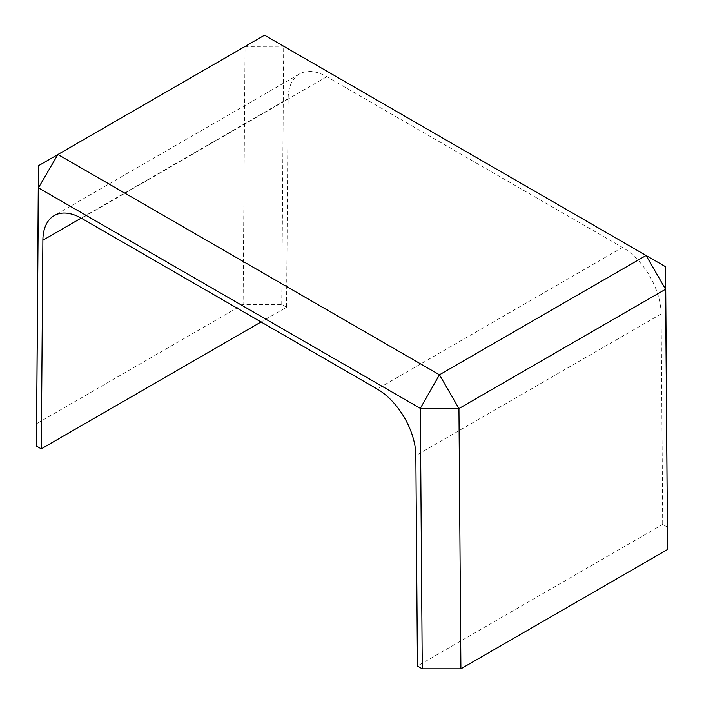 <?xml version="1.0" encoding="UTF-8"?>
<svg xmlns="http://www.w3.org/2000/svg" width="704" height="704" viewBox="0 0 704 704"><rect width="100%" height="100%" fill="white"/><g stroke="black" fill="none" stroke-linecap="round" stroke-linejoin="round"><path stroke-width="0.53" stroke-dasharray="3.52 2.64" d="M667.542 527.19L662.71 524.401L661.126 313.966A54.639 31.548 -120 0 0 622.486 247.43L326.788 76.71A54.639 31.548 -120 0 0 299.464 74.008A54.639 31.548 -120 0 0 288.147 98.63L286.563 307.243L261.043 321.974M662.71 524.401L417.437 666.01M286.563 307.243L281.741 304.454L243.1 304.454L245.054 46.455L283.694 46.253L264.546 35.2L38.421 165.757M281.741 304.454L283.694 46.253L665.579 266.737M243.1 304.454L36.458 423.755M288.147 98.63L81.171 218.126M326.788 76.71L81.514 218.319M622.486 247.43L377.212 389.039M661.126 313.966L415.853 455.576M299.464 74.008L54.19 215.618"/><path stroke-width="1.06" d="M261.043 321.974L41.29 448.844L42.874 240.24A54.639 31.548 -120 0 1 54.19 215.618A54.639 31.548 -120 0 1 81.514 218.319L377.212 389.039A54.639 31.548 -120 0 1 415.853 455.576L417.437 666.01L422.259 668.8L460.9 668.8L667.542 549.498L665.579 266.737L646.096 255.482L439.454 374.783L458.946 408.54L460.9 668.8M41.29 448.844L36.458 446.063L38.421 187.862L57.904 154.502L264.546 35.2L646.096 255.482L665.579 289.238L665.579 266.737M36.458 446.063L38.421 165.757L57.904 154.502L439.454 374.783L420.306 408.346L422.259 668.8M38.421 165.757L38.421 187.862L420.306 408.346L458.946 408.54L665.579 289.238L667.542 549.498M81.171 218.126L42.874 240.24"/></g></svg>
